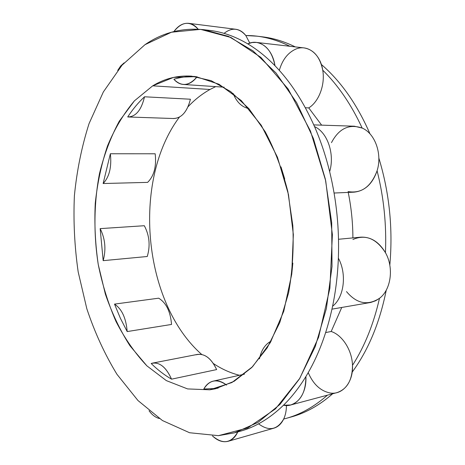 <?xml version="1.0" encoding="UTF-8"?>
<svg xmlns="http://www.w3.org/2000/svg" width="465" height="465" viewBox="0 0 465 465"><rect width="100%" height="100%" fill="white"/><g stroke="black" fill="none" stroke-linecap="round" stroke-linejoin="round"><path stroke-width="0.7" d="M288.817 417.599C304.168 413.844 318.775 405.904 332.632 393.785C319.606 405.195 305.889 412.897 291.479 416.89L286.3 418.343C300.692 414.356 314.398 406.631 327.412 395.174C313.579 407.328 299.007 415.28 283.685 419.035C281.331 423.877 278.064 426.922 273.885 428.178L228.164 441.285C232.273 440.047 235.476 436.926 237.784 431.921C231.285 443.424 222.834 444.743 212.424 435.885C217.603 440.82 222.851 442.616 228.164 441.285M352.174 372.151C368.327 350.157 379.696 322.815 386.264 290.131C379.696 322.815 368.327 350.157 352.174 372.151M389.821 265.155C393.065 228.478 389.403 192.772 378.841 158.036C389.403 192.772 393.065 228.478 389.821 265.155M370.012 133.908C357.19 104.515 340.961 81.363 321.338 64.449C340.961 81.363 357.19 104.515 370.012 133.908M295.292 46.901C283.458 41.065 271.647 37.619 259.854 36.561L262.475 36.84C273.414 38.142 284.353 41.495 295.292 46.901M209.982 89.478L215.69 86.624L209.982 89.478L152.718 85.827L209.982 89.478C201.996 93.936 194.672 99.702 188.023 106.781C194.672 99.702 201.996 93.936 209.982 89.478M239.434 375.278C230.332 372.959 221.654 369.047 213.412 363.543C221.654 369.047 230.332 372.959 239.434 375.278M201.723 354.47C142.836 302.669 131.711 180.612 179.438 117.093C131.711 180.612 142.836 302.669 201.723 354.47M218.225 388.06L209.837 389.81L215.411 388.781L234.139 381.288L251.705 367.583L267.212 347.832L279.779 322.594L288.602 292.84C292.456 271.194 293.863 248.781 292.822 225.606L287.847 191.615C282.296 169.696 274.751 149.742 265.213 131.74L248.961 108.711L230.634 91.559L211.197 80.689L191.551 76.15C177.647 75.284 164.703 78.509 152.718 85.827L134.431 100.829C123.655 113.652 114.681 128.677 107.514 145.905C101.451 164.017 97.365 183.158 95.255 203.327C94.279 223.764 95.278 244.16 98.249 264.527L105.34 294.025C111.815 312.893 120.011 330.138 129.938 345.757L146.882 365.845L166.319 380.603L187.598 388.92L209.837 389.81L218.225 388.06M183.402 84.461C179.845 84.177 176.671 82.45 173.887 79.271C180.56 77.202 187.442 76.26 194.533 76.44C187.442 76.26 180.56 77.202 173.887 79.271C181.402 86.891 189.133 86.072 197.079 76.801C192.94 82.142 188.383 84.694 183.402 84.461L224.182 87.193M226.589 385.09C222.09 381.521 217.667 380.19 213.319 381.102C209.36 382.061 206.187 384.695 203.81 389.013L215.58 388.484L203.81 389.013C209.558 379.719 217.155 378.411 226.589 385.09M258.569 423.824C268.921 431.52 277.297 429.927 283.685 419.035C285.498 415.14 286.411 410.636 286.428 405.521C286.411 410.636 285.498 415.14 283.685 419.035L286.3 418.343M128.294 116.982L127.706 116.948C135.739 116.884 141.343 110.164 144.516 96.784C138.32 102.573 132.717 109.292 127.706 116.948C132.717 109.292 138.32 102.573 144.516 96.784L190.423 99.225C187.261 111.635 181.699 118.069 173.736 118.534L128.294 116.982C136.071 116.483 141.482 109.752 144.516 96.784L190.423 99.225C187.116 112.03 181.356 118.453 173.131 118.494M110.362 153.752L155.176 153.781C156.583 166.482 154.06 176.008 147.614 182.379L103.137 183.524L110.362 153.752L103.137 183.524C109.385 176.903 111.792 166.981 110.362 153.752L155.176 153.781C156.583 166.482 154.06 176.008 147.614 182.379L103.137 183.524C109.385 176.903 111.792 166.981 110.362 153.752M100.161 228.623L144.324 225.723C149.468 235.453 150.451 245.712 147.26 256.5L103.172 260.656L100.161 228.623L103.172 260.656C106.223 249.449 105.218 238.772 100.161 228.623L144.324 225.723C149.468 235.453 150.451 245.712 147.26 256.5L103.172 260.656C106.223 249.449 105.218 238.772 100.161 228.623M114.512 304.11L158.681 298.181C166.208 302.831 170.492 311.585 171.539 324.442L127.183 331.574L120.383 318.258L114.512 304.11L120.383 318.258L127.183 331.574C126.096 318.17 121.877 309.016 114.512 304.11L158.681 298.181C166.208 302.831 170.492 311.585 171.539 324.442L127.183 331.574C126.096 318.17 121.877 309.016 114.512 304.11M152.625 363.095L197.41 354.417C205.042 353.557 211.459 358.614 216.649 369.582L171.55 379.167C164.348 375.011 157.559 369.785 151.177 363.496C157.559 369.785 164.348 375.011 171.55 379.167C166.4 367.652 160.088 362.299 152.625 363.095L151.177 363.496C159.077 361.503 165.871 366.722 171.55 379.167L216.649 369.582C210.918 357.73 204.013 352.807 195.934 354.818M218.451 435.659L247.665 427.98L275.466 408.869L299.82 378.283L318.589 337.294L329.883 288.254L332.388 234.674L325.709 180.821L310.457 131.025L288.161 89.018L260.906 57.416L230.995 37.496L200.584 29.371L171.463 32.219L144.987 44.681L122.08 65.147L103.335 91.971L89.059 123.597C81.747 146.551 76.859 170.608 74.388 195.771C73.278 221.212 74.54 246.59 78.178 271.909L86.821 308.743C94.709 332.417 104.753 354.272 116.965 374.313L137.989 400.545L162.425 420.529L189.581 432.741L218.451 435.659L234.616 432.805L257.976 422.418L279.942 404.428L299.408 378.952L315.235 346.611L326.378 308.568L332.022 266.532L331.69 222.619L325.355 179.17L313.398 138.489L296.612 102.591L276.059 73.034L252.954 50.83L228.513 36.404L203.85 29.702C182.332 27.54 162.709 32.533 144.987 44.681L122.08 65.147L103.335 91.971L89.059 123.597C81.747 146.551 76.859 170.608 74.388 195.771C73.278 221.212 74.54 246.59 78.178 271.909L86.821 308.743C94.709 332.417 104.753 354.272 116.965 374.313L137.989 400.545L162.425 420.529L189.581 432.741L218.451 435.659M209.837 389.81L187.598 388.92L166.319 380.603L146.882 365.845C135.03 353.237 124.73 338.444 115.983 321.454C108.223 303.558 102.312 284.58 98.249 264.527C93.5 234.075 93.884 202.903 99.481 173.625C104.148 154.572 110.734 137.111 119.238 121.249L134.431 100.829L152.718 85.827L173.509 77.411L195.974 76.632L219.015 84.258L241.294 100.591L261.284 125.3L277.46 157.246L288.469 194.521L293.345 234.558L291.7 274.431L283.76 311.277L270.31 342.624L252.565 366.705L231.93 382.521L209.837 389.81M237.807 431.875C253.873 427.986 269.096 419.105 283.47 405.236C295.891 407.979 306.888 394.506 305.894 376.551C299.076 387.682 291.602 397.244 283.47 405.236L290.648 404.992C300.745 401.435 305.825 391.954 305.894 376.551C317.915 356.824 326.808 333.393 332.58 306.255C344.135 297.327 347.059 274.036 338.363 258.162C339.415 228.757 336.515 199.933 329.65 171.684C334.957 154.089 327.5 132.327 314.538 126.614C303.604 101.899 290.41 81.602 274.972 65.722C272.205 51.935 266.009 44.169 256.378 42.42L252.047 42.542L247.775 43.873C234.11 35.828 220.474 31.242 206.873 30.12L209.796 30.423C222.45 31.916 235.11 36.398 247.775 43.873C257.162 49.476 266.224 56.759 274.972 65.722C290.41 81.602 303.604 101.899 314.538 126.614C320.681 140.703 325.721 155.729 329.65 171.684C336.515 199.933 339.415 228.757 338.363 258.162C337.706 274.786 335.776 290.817 332.58 306.255C326.808 333.393 317.915 356.824 305.894 376.551C299.076 387.682 291.602 397.244 283.47 405.236C269.898 418.361 255.535 427.01 240.382 431.195L234.616 432.805M198.166 29.208C190.057 20.658 181.966 21.442 173.898 31.568C178.24 25.592 183.175 22.849 188.714 23.337C192.254 23.808 195.405 25.767 198.166 29.208M188.714 23.337L235.778 29.272C239.597 29.789 242.945 31.87 245.816 35.532L249.792 43.094L245.816 35.532C239.144 27.906 231.89 27.191 224.066 33.375M308.225 372.599C313.119 384.067 320.327 390.85 329.854 392.937C342.339 395.36 353.417 382.393 352.493 365.339C352.092 350.238 342.356 335.085 331.185 331.481L325.674 332.568L331.185 331.481L341.746 307.464L331.185 331.481C342.356 335.085 352.092 350.238 352.493 365.339C364.618 346.437 373.622 324.099 379.487 298.315C367.646 305.918 356.649 303.68 346.501 291.602M352.906 239.516C365.426 234.064 376.272 238.446 385.45 252.681C386.618 224.822 383.834 197.52 377.092 170.777C371.018 186.854 361.34 193.789 348.053 191.574M331.475 142.639C338.939 128.485 349.169 123.626 362.165 128.067C351.325 104.625 338.183 85.328 322.733 70.169C325.32 84.746 318.88 101.707 308.76 107.909L321.641 125.149L308.76 107.909L305.331 107.735L308.76 107.909C318.88 101.707 325.32 84.746 322.733 70.169C320.275 53.591 307.034 43.896 295.449 49.249C287.696 52.923 282.319 59.968 279.308 70.378M289.928 46.285C278.988 40.856 268.055 37.491 257.133 36.189L245.816 35.532C260.394 35.404 275.1 38.99 289.928 46.285M290.648 404.992L337.073 392.594C347.227 389.066 352.365 379.981 352.493 365.339C364.618 346.437 373.622 324.099 379.487 298.315L375.656 300.75L370.808 302.436L331.964 309.149M348.227 192.417C351.273 207.367 352.836 222.532 352.906 237.906C352.836 222.532 351.273 207.367 348.227 192.417M338.514 239.272L360.578 237.173C370.651 236.639 378.94 241.806 385.45 252.681C386.618 224.822 383.834 197.52 377.092 170.777C372.477 183.983 364.723 191.115 353.836 192.173L334.079 193.027M313.782 124.893L354.342 126.207L362.165 128.067C351.325 104.625 338.183 85.328 322.733 70.169C320.019 57.067 313.817 49.65 304.127 47.918L256.378 42.42M271.182 341.072C265.155 344.257 261.249 350.174 259.476 358.811C261.249 350.174 265.155 344.257 271.182 341.072M292.845 263.103L291.724 274.274L292.845 263.103M385.45 252.681C394.064 267.671 391.065 289.742 379.487 298.315C391.065 289.742 394.064 267.671 385.45 252.681M338.363 258.162C337.706 274.786 335.776 290.817 332.58 306.255C344.135 297.327 347.059 274.036 338.363 258.162M280.988 166.883L284.719 178.984L280.988 166.883M362.165 128.067C375.104 133.507 382.457 154.107 377.092 170.777C382.457 154.107 375.104 133.507 362.165 128.067M329.65 171.684C334.957 154.089 327.5 132.327 314.538 126.614C320.681 140.703 325.721 155.729 329.65 171.684M233.151 93.471C236.621 102.108 241.852 107.142 248.851 108.583C241.852 107.142 236.621 102.108 233.151 93.471M274.972 65.722C272.444 48.273 259.232 38.159 247.775 43.873C257.162 49.476 266.224 56.759 274.972 65.722M124.12 62.868L120.656 66.001L117.697 70.418L120.656 66.001L124.12 62.868M149.056 410.787C152.177 415.001 155.601 417.57 159.315 418.5C155.601 417.57 152.177 415.001 149.056 410.787M213.319 381.102L244.439 374.162M209.796 30.423L203.85 29.702M262.475 36.84L257.25 36.2"/></g></svg>
